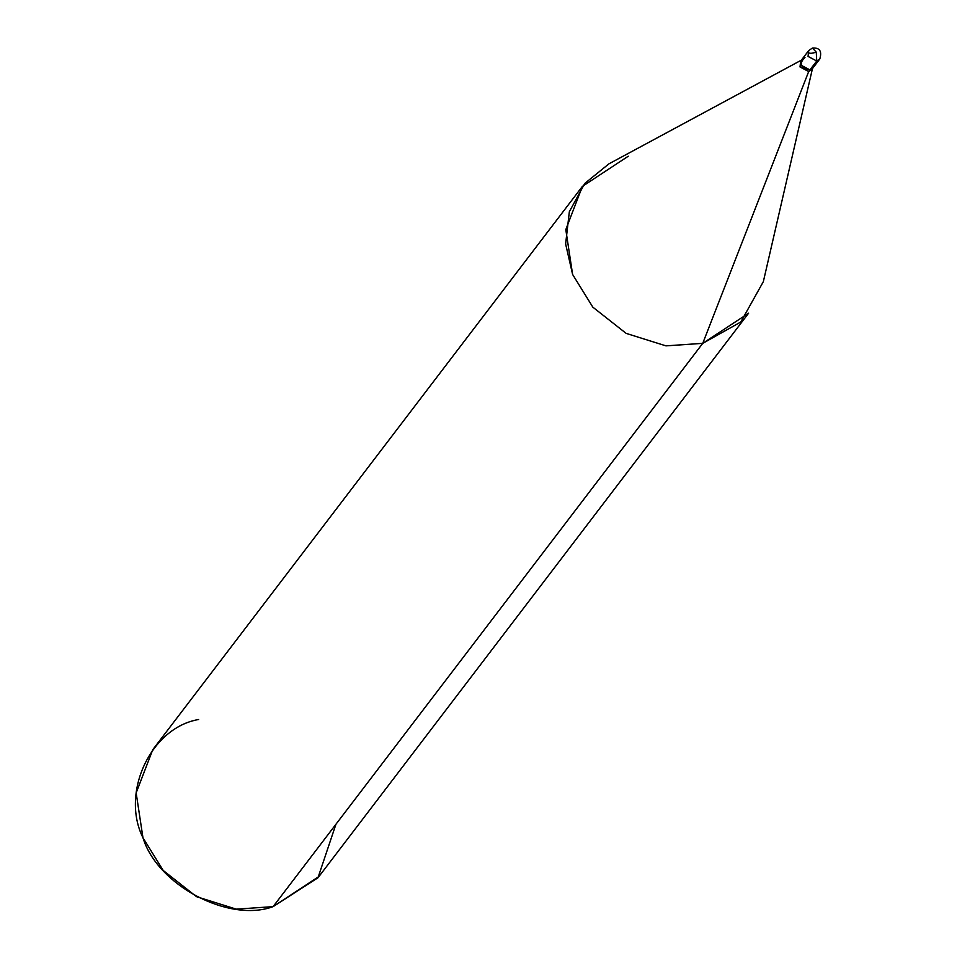 <?xml version="1.0" encoding="UTF-8"?>
<svg xmlns="http://www.w3.org/2000/svg" width="957" height="957" viewBox="0 0 957 957"><rect width="100%" height="100%" fill="white"/><g stroke="black" fill="none" stroke-linecap="round" stroke-linejoin="round"><path stroke-width="1.44" d="M801.38 60.327L800.016 66.954L808.689 71.548L813.007 67.887L809.945 69.909L814.132 64.406L809.945 69.909L801.272 65.315L801.918 59.442L801.272 65.315L809.945 69.909L816.728 61.009L808.055 56.415L808.713 50.542L808.055 56.415L816.728 61.009L809.945 69.909C800.303 67.863 798.652 63.712 804.981 57.432C798.652 63.712 800.303 67.863 809.945 69.909L808.689 71.548L800.016 66.954L800.662 61.092L804.981 57.432M811.763 48.532L812.457 48.041L816.261 52.133L816.728 61.009L816.261 52.133L812.457 48.041L811.763 48.532M801.918 59.442L808.713 50.542L812.457 48.041C819.694 47.539 822.147 51.188 819.79 58.999L816.728 61.009L819.79 58.999L811.751 69.538L808.689 71.548L702.737 343.348L665.928 345.86L626.141 333.383L592.838 307.161L572.609 274.456L565.623 243.951L569.343 211.736L584.763 183.445L608.915 163.85L802.433 59.585M628.271 156.218L582.394 186.388L565.802 229.632L572.609 274.456L592.838 307.161L626.141 333.383L665.928 345.86L702.737 343.348L273.104 906.638L236.295 909.15L196.508 896.673L163.192 870.451L142.964 837.746L136.157 792.934L152.761 749.678L582.394 186.388M198.637 719.508C151.003 727.535 120.391 792.552 142.964 837.746C157.235 885.141 228.807 923.027 273.104 906.638L702.737 343.348L808.689 71.548L812.302 68.653M812.457 68.605L763.351 281.633L740.79 322.019L702.737 343.348L748.613 313.178L318.98 876.468L273.104 906.638L317.975 877.76L335.943 824.24M816.321 52.3L810.962 53.365L807.708 52.743"/></g></svg>
